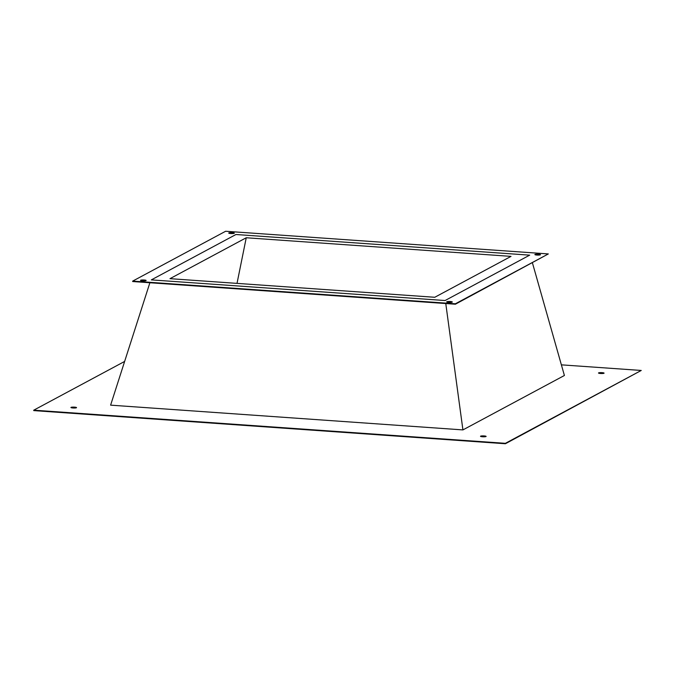 <?xml version="1.0" encoding="UTF-8"?>
<svg xmlns="http://www.w3.org/2000/svg" width="675" height="675" viewBox="0 0 675 675"><rect width="100%" height="100%" fill="white"/><g stroke="black" fill="none" stroke-linecap="round" stroke-linejoin="round"><path stroke-width="1.01" d="M434.759 297.278L169.982 278.665L246.248 237.76L511.026 256.373L434.759 297.278M445.07 300.535L151.335 279.889L235.938 234.512L529.681 255.15L445.07 300.535L151.335 279.889L235.938 234.512L529.681 255.15L445.07 300.535M237.018 283.382L246.248 237.76M485.772 436.615A2.801 0.447 1.4 0 0 484.068 436.354A2.801 0.447 1.4 0 0 480.836 436.497M484.085 435.932A2.801 0.447 -178.6 0 1 486.11 436.413A2.801 0.447 -178.6 0 1 482.532 436.759A2.801 0.447 -178.6 0 1 480.507 436.278A2.801 0.447 -178.6 0 1 484.085 435.932M76.191 407.835A2.801 0.447 1.4 0 0 74.495 407.573A2.801 0.447 1.4 0 0 71.255 407.717M74.503 407.143A2.801 0.447 -178.6 0 1 76.528 407.632A2.801 0.447 -178.6 0 1 72.951 407.978A2.801 0.447 -178.6 0 1 70.926 407.498A2.801 0.447 -178.6 0 1 74.503 407.143M603.745 373.343A2.801 0.447 1.4 0 0 602.049 373.081A2.801 0.447 1.4 0 0 598.809 373.224M602.058 372.659A2.801 0.447 -178.6 0 1 604.083 373.14A2.801 0.447 -178.6 0 1 600.505 373.486A2.801 0.447 -178.6 0 1 598.489 373.005A2.801 0.447 -178.6 0 1 602.058 372.659M230.749 233.533A2.801 0.447 1.4 0 0 234.318 233.187A2.801 0.447 1.4 0 0 232.301 232.698A2.801 0.447 1.4 0 0 228.724 233.044A2.801 0.447 1.4 0 0 230.749 233.533M229.044 233.263A2.801 0.447 -178.6 0 1 232.284 233.128A2.801 0.447 -178.6 0 1 233.989 233.39M536.903 255.049A2.801 0.447 1.4 0 0 540.472 254.694A2.801 0.447 1.4 0 0 538.447 254.213A2.801 0.447 1.4 0 0 534.878 254.559A2.801 0.447 1.4 0 0 536.903 255.049M535.199 254.779A2.801 0.447 -178.6 0 1 538.439 254.644A2.801 0.447 -178.6 0 1 540.135 254.905M448.715 302.341A2.801 0.447 1.4 0 0 452.292 301.995A2.801 0.447 1.4 0 0 450.267 301.514A2.801 0.447 1.4 0 0 446.69 301.86A2.801 0.447 1.4 0 0 448.715 302.341M447.019 302.079A2.801 0.447 -178.6 0 1 450.25 301.936A2.801 0.447 -178.6 0 1 451.955 302.198M142.56 280.825A2.801 0.447 1.4 0 0 146.137 280.479A2.801 0.447 1.4 0 0 144.113 279.998A2.801 0.447 1.4 0 0 140.543 280.344A2.801 0.447 1.4 0 0 142.56 280.825M140.864 280.564A2.801 0.447 -178.6 0 1 144.104 280.42A2.801 0.447 -178.6 0 1 145.8 280.682M561.381 364.846L641.25 370.457L505.398 443.323L33.758 410.172L124.63 361.437M532.432 262.879L564.401 375.486L462.923 429.907L110.607 405.152L149.884 282.741M641.25 370.457L505.389 443.745L33.75 410.602L33.758 410.172M132.68 281.104L132.671 281.534L455.372 304.214L548.328 253.935L455.38 303.784L132.68 281.104L225.636 231.255L548.328 253.935M505.389 443.745L505.398 443.323M455.372 304.214L455.38 303.784M445.77 303.539L462.923 429.907"/></g></svg>

